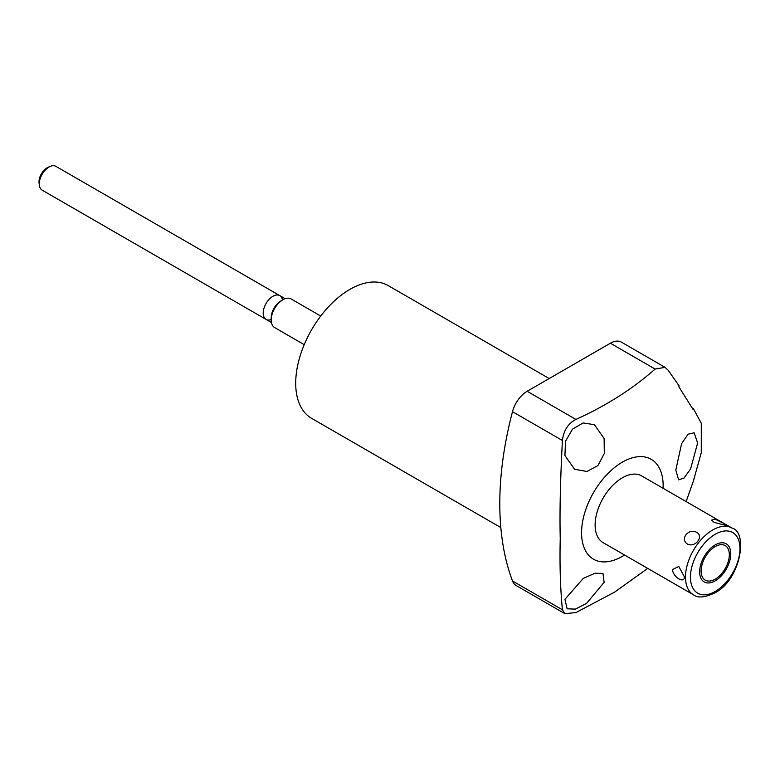 <?xml version="1.0" encoding="UTF-8"?>
<svg xmlns="http://www.w3.org/2000/svg" width="780" height="780" viewBox="0 0 780 780"><rect width="100%" height="100%" fill="white"/><g stroke="black" fill="none" stroke-linecap="round" stroke-linejoin="round"><path stroke-width="1.17" d="M624.556 555.019A57.691 33.306 -60 0 1 581.568 532.808A57.691 33.306 -60 0 1 622.352 462.16A57.691 33.306 -60 0 1 663.146 485.706A57.691 33.306 -60 0 1 663.088 488.28M731.991 528.06L641.628 475.888A38.532 22.25 120 0 0 622.352 477.799A38.532 22.25 120 0 0 597.188 511.748A38.532 22.25 120 0 0 603.086 542.626L693.459 594.799C697.603 598.182 704.613 597.607 714.48 593.073C740.386 580.583 748.595 532.116 731.991 528.06A38.532 22.25 -60 0 0 712.725 529.971A38.532 22.25 120 0 0 687.55 563.92A38.532 22.25 120 0 0 693.459 594.799M686.146 501.589L693.44 480.841L701.279 452.702L701.279 423.228L693.44 408.72L692.971 409.266L693.44 408.72A36.328 8.678 -140 0 1 692.913 409.159M697.632 443.02L690.612 468.877L684.06 478.062L678.6 479.856L675.802 470.038L681.613 443.654L688.087 434.206L694.142 432.793L697.632 443.02M647.722 568.396L614.533 592.186L575.913 612.583L564.866 613.655L562.409 609.784C560.323 588.13 559.601 564.379 560.245 538.551C559.601 512.996 560.323 480.314 562.409 440.495C563.618 430.462 568.123 423.433 575.913 419.425C606.333 405.659 632.726 388.869 655.102 369.047L665.077 367.36L668.187 370.266L679.048 385.769L678.892 386.812L692.971 409.266M604.12 582.328L586.589 603.369L575.406 609.112L567.148 608.809L564.925 599.323L583.284 578.38L595.159 573.193L602.989 573.475L604.12 582.328M655.102 369.047L610.379 343.219A22.015 12.714 -60 0 1 621.387 342.137L665.077 367.36M610.379 343.219L527.153 391.277L575.913 419.425M564.866 613.655L516.145 585.526A22.015 12.714 -60 0 1 512.489 580.963A308.266 177.976 -60 0 1 512.489 411.674A22.015 12.714 -60 0 1 527.153 391.277M500.828 527.572L311.571 418.314A76.625 44.236 120 0 1 295.708 383.233A76.625 44.236 -60 0 1 329.15 306.121A76.625 44.236 -60 0 1 388.196 285.587L549.198 378.544M320.736 316.046L291.135 298.964A16.517 9.535 120 0 0 282.877 299.773A16.517 9.535 120 0 0 271.196 320.005L271.196 317.743A13.738 7.937 120 0 1 280.917 300.914L282.877 299.773M304.219 344.653L274.619 327.561A16.517 9.535 -60 0 1 271.196 320.005M285.168 298.721L55.887 166.345A13.738 7.937 120 0 0 49.023 167.027A13.738 7.937 120 0 0 39.302 183.856L39.302 182.052M271.43 322.52L42.149 190.144A13.738 7.937 -60 0 1 39.302 183.856M564.925 455.5L565.519 441.265L572.452 429.175L583.148 422.945L594.418 424.7L604.12 438.506L604.305 453.521L597.88 465.611L586.911 471.471L574.577 469.277L564.925 455.5M687.482 544.06C694.941 548.077 704.223 536.523 696.803 532.467C688.75 527.592 679.458 539.146 687.482 544.06M672.331 569.575L678.785 566.465L684.167 576.41C685.571 583.596 673.91 578.799 672.331 569.575M714.197 522.425L726.424 525.535L723.508 523.253L714.86 519.08L711.633 520.114L714.197 522.425M701.113 571.018A19.948 11.515 120 0 0 705.237 580.144A19.948 11.515 120 0 0 720.613 574.801A19.948 11.515 120 0 0 729.319 554.726A19.948 11.515 120 0 0 725.185 545.591A19.948 11.515 120 0 0 709.819 550.933A19.948 11.515 120 0 0 701.113 571.018M699.64 571.857A22.015 12.714 120 0 0 704.203 581.938A22.015 12.714 120 0 0 721.168 576.04A22.015 12.714 120 0 0 730.782 553.878A22.015 12.714 120 0 0 726.219 543.797A22.015 12.714 120 0 0 709.254 549.695A22.015 12.714 120 0 0 699.64 571.857M39.312 184.275A11.524 6.659 -60 0 1 39 181.876A11.524 6.659 -60 0 1 49.384 166.822M282.477 300.007A13.738 7.937 120 0 0 272.054 296.829A13.738 7.937 120 0 0 263.201 313.121A13.738 7.937 120 0 0 271.196 319.537M562.409 609.784L512.489 580.963M512.489 411.674L562.409 440.495M715.211 534.28A35.012 20.212 -60 0 1 739.966 548.574A35.012 20.212 -60 0 1 715.211 591.454A35.012 20.212 120 0 1 690.456 577.161A35.012 20.212 120 0 1 715.211 534.28M47.151 168.109L49.023 167.027"/></g></svg>
